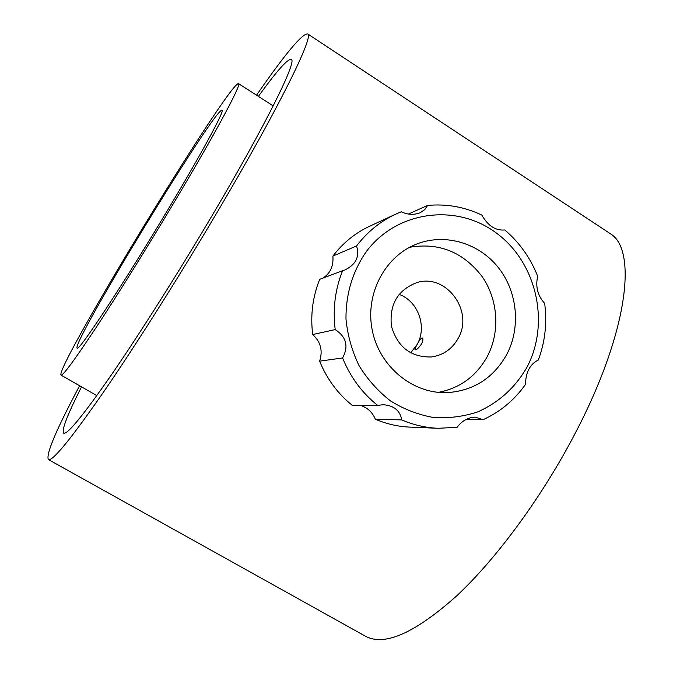 <?xml version="1.0" encoding="UTF-8"?>
<svg xmlns="http://www.w3.org/2000/svg" width="673" height="673" viewBox="0 0 673 673"><rect width="100%" height="100%" fill="white"/><g stroke="black" fill="none" stroke-linecap="round" stroke-linejoin="round"><path stroke-width="1.01" d="M81.534 386.857C67.384 414.753 61.42 430.19 63.649 433.16C67.224 434.951 83.309 415.283 111.895 374.154C140.135 333.059 178.766 272.018 212.668 214.611C265.978 124.471 296.894 61.504 291.384 59.51C288.019 58.265 277.024 70.564 258.398 96.39M410.665 352.879L417.092 344.551C419.338 340.109 421.121 337.93 422.434 337.989C423.3 338.83 423.006 340.807 421.542 343.895C418.732 348 416.579 349.968 415.09 349.792C414.728 349.245 415.392 347.495 417.092 344.551C427.389 326.834 418.152 301.067 399.055 294.37M458.035 338.586C474.415 311.338 446.081 272.809 416.553 282.702C397.533 290.189 389.162 304.726 391.45 326.287C397.566 347.091 410.85 357.329 431.292 356.984C443.07 355.31 451.978 349.178 458.035 338.586M168.443 208.781C202.371 152.123 224.53 110.894 222.065 110.279C216.815 104.795 71.153 343.777 77.117 348.092C77.656 353.325 123.983 283.291 168.443 208.781M506.626 354.73C521.02 327.642 517.579 291.821 498.34 267.56C479.126 243.281 445.871 233.144 417.647 243.668C385.267 255.521 364.85 293.714 372.219 330.098C379.294 366.541 412.751 394.05 447.209 392.645C473.514 390.777 493.317 378.142 506.626 354.73M526.875 367.382C550.413 323.149 536.751 262.689 496.464 233.102C456.521 203.027 396.826 210.556 366.179 251.769C352.484 271.69 345.762 294.168 345.989 319.195C347.63 335.482 351.979 350.961 359.054 365.641C367.551 379.463 378.066 391.24 390.584 400.973C403.96 409.251 418.194 414.745 433.286 417.462C448.487 418.488 463.251 416.646 477.578 411.943C498.685 402.614 515.114 387.757 526.875 367.382M356.572 245.956C359.862 256.615 355.933 264.632 344.778 270.008L342.591 270.714C335.104 289.474 332.639 309.1 335.204 329.585C346.359 336.82 348.824 346.284 342.599 357.969C350.339 377.057 362.015 392.872 377.629 405.407L383.08 404.725C393.84 405.432 400.073 410.496 401.773 419.91C413.516 424.957 425.647 427.75 438.14 428.297L457.102 427.296C461.964 420.861 467.979 417.47 475.163 417.117L483.021 419.716C500.266 411.859 514.433 400.073 525.52 384.367C525.706 372.287 529.979 364.169 538.341 360.005C545.088 341.783 547.199 322.922 544.667 303.405C537.677 295.741 535.346 286.69 537.668 276.241C530.459 257.952 519.514 242.532 504.817 229.981C495.606 230.78 487.942 225.817 481.826 215.091C464.53 206.897 446.443 203.675 427.565 205.442L424.73 209.656L420.154 212.761C414.021 215.099 407.72 214.771 401.251 211.785L395.657 214.174C380.237 221.383 367.206 231.983 356.572 245.956L332.899 256.077C333.631 266.054 330.292 273.406 322.88 278.126M395.657 214.174L369.797 226.153C355.235 232.959 342.936 242.936 332.899 256.077M401.773 419.91L375.349 419.229C386.428 423.965 397.861 426.589 409.664 427.103L438.14 428.297M375.349 419.229C372.463 412.364 367.651 407.804 360.913 405.55M342.599 357.969L319.633 361.157C326.901 379.042 337.896 393.865 352.593 405.626L377.629 405.407M319.633 361.157C322.998 350.7 320.685 341.825 312.693 334.54C310.295 315.334 312.634 296.928 319.7 279.32L342.591 270.714M335.204 329.585L312.693 334.54M483.021 419.716L466.246 419.355M427.565 205.442L408.469 214.031M79.607 385.747C56.204 429.795 45.789 454.393 48.38 459.55C52.368 461.686 70.648 439.351 103.213 392.544C135.475 345.67 179.893 275.467 218.725 209.648C279.581 106.671 313.963 36.216 307.763 33.97C302.413 33.196 285.335 53.596 256.539 95.196M48.38 459.55L365.405 636.187C384.451 646.618 414.963 633.108 456.933 595.639C497.583 557.589 543.616 494.68 576.458 430.888C628.119 331.326 637.281 249.893 610.596 233.884L608.745 232.665M173.331 203.709C215.074 133.977 241.624 84.386 238.629 83.679C231.209 78.463 54.606 368.224 61.016 375.097C62.917 375.828 74.661 359.904 96.239 327.322C117.539 294.959 146.924 247.891 173.331 203.709M438.35 392.376C459.928 388.186 476.206 376.3 487.176 356.715C500.384 331.949 498.23 299.535 481.918 276.309C463.049 251.971 438.931 242.297 409.571 247.294M307.763 33.97L610.596 233.884M61.041 375.113L96.811 395.615M238.629 83.679L273.188 105.905"/></g></svg>
